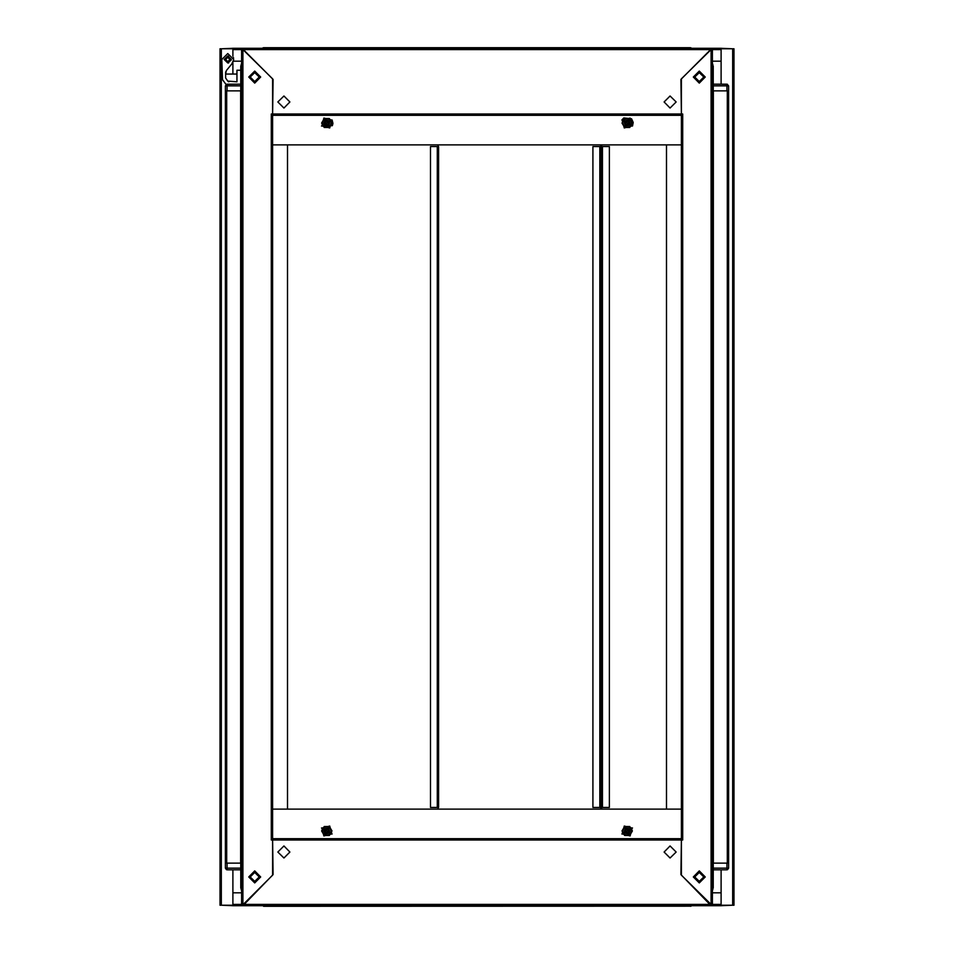 <?xml version="1.0" encoding="UTF-8"?>
<svg xmlns="http://www.w3.org/2000/svg" width="954" height="954" viewBox="0 0 954 954"><rect width="100%" height="100%" fill="white"/><g stroke="black" fill="none" stroke-linecap="round" stroke-linejoin="round"><path stroke-width="1.43" d="M232.848 869.833L232.848 905.227L219.98 905.227L219.98 48.773L232.848 48.773L232.848 56.298L232.859 48.344L241.648 48.344L272.546 78.812L272.546 113.991L681.454 113.991L681.454 115.279L272.546 115.279L272.546 113.991L271.246 113.991L271.246 840.009L272.546 840.009L272.546 838.721L681.454 838.721L681.454 840.009L272.546 840.009L272.546 875.188L242.948 904.786L242.936 905.656L232.859 905.656L232.859 892.789L241.648 892.789M721.152 84.167L721.152 48.773L734.02 48.773L734.02 905.227L721.152 905.227L721.152 869.833M242.936 48.344L241.648 48.344L241.648 905.656L242.948 904.786L242.936 48.344L262.195 48.344L263.471 47.7L268.468 47.7L268.468 48.344L268.468 47.7L685.532 47.7L685.532 48.344L685.532 47.7L690.469 47.7L691.805 48.344L721.141 48.344L721.141 61.211L712.352 61.211M712.352 892.789L721.141 892.789L721.152 904.356L721.141 905.656L712.352 905.656L681.454 875.188L681.454 840.009L680.858 874.591L711.064 905.656L711.064 48.344M227.052 90.821L240.79 90.821L240.79 85.884L227.052 85.884L227.052 90.821L225.347 90.821L226.718 90.821L226.718 863.179L225.347 863.179L227.052 863.179L227.052 868.116L240.79 868.116M268.468 905.656L268.468 906.3L268.468 905.656M681.454 809.111L666.441 809.111L666.441 144.889L681.454 144.889L681.454 809.111L681.454 144.889L272.546 144.889L272.546 809.111L681.454 809.111L681.454 838.709L272.546 838.709M272.546 838.721L272.546 115.279L681.454 115.279L681.454 838.721L272.546 838.721L681.454 838.709M601.115 807.394L601.199 146.606L609.356 146.606L609.356 807.394L601.199 807.394L601.199 146.606L601.115 807.394L592.947 807.394L592.947 146.606L601.115 146.606M691.042 906.205L263.531 906.3L263.531 905.656M728.653 863.179L728.653 90.821L728.653 868.116L726.948 868.116L726.948 869.833L713.21 869.833L713.21 868.116L726.948 868.116L726.948 863.179L728.653 863.179L727.282 863.179L727.282 90.821L728.653 90.821L726.948 90.821L726.948 85.884L713.21 85.884L713.21 66.148L712.352 66.148M272.546 115.279L681.454 115.291M438.601 807.394L430.445 807.394L430.445 146.606L438.601 146.606L438.601 807.394M241.648 66.148L240.79 66.148L241.648 63.143M268.468 47.7L263.531 47.7L262.195 48.344L263.531 47.7L263.531 48.344M240.79 869.833L240.79 887.852L240.79 869.833L227.052 869.833L225.347 868.116L225.347 85.884L227.052 85.884L227.052 84.167L240.79 84.167L226.492 84.274M241.648 890.857L240.79 887.852L241.648 889.951L240.79 887.852L241.648 887.852M227.052 869.833L227.052 868.116L225.347 868.116L226.492 869.726M712.352 887.852L713.21 887.852L712.352 889.951L713.21 887.852L713.21 863.179L726.948 863.179M690.469 906.3L691.805 905.656L690.469 906.3L690.469 905.656M712.352 90.821L713.21 90.821L713.21 66.148L712.352 64.049L713.21 66.148L713.21 84.167L726.948 84.167L726.948 85.884L728.653 85.884L728.653 90.821L728.653 85.884L726.948 84.167L728.653 85.884M690.469 47.7L691.805 48.344L690.529 47.7L690.469 48.344M621.901 119.954L623.785 117.95L631.512 118.713L633.253 122.458L632.454 126.047L621.901 119.954M321.546 126.047L332.302 125.654L332.898 123.448L332.099 119.954L321.546 126.047M227.767 62.928L224.333 59.506L227.767 56.071L231.202 59.506L227.767 62.928L228.638 62.904M227.767 61.64L225.621 59.506L227.767 57.359L229.914 59.506L227.767 61.64M259.238 77.095L254.73 72.587L250.234 77.095L254.73 81.603L259.238 77.095M328.641 829.944L327.866 832.818L325.004 832.043L325.767 829.181L328.641 829.944M254.73 871.753L249.59 876.905L254.73 882.056L259.882 876.905L254.73 871.753M254.73 872.397L250.234 876.905L254.73 881.413L259.238 876.905L254.73 872.397M254.73 83.105L248.732 77.095L254.73 71.085L260.74 77.095L254.73 83.105M254.73 882.915L248.732 876.905L254.73 870.895L260.74 876.905L254.73 882.915M629.044 124.08L626.11 124.867L625.323 121.933L628.257 121.146L629.044 124.08M624.965 121.73L625.896 125.224L629.401 124.282L628.459 120.788L624.965 121.73M624.953 121.718L625.896 125.236L629.413 124.294L628.471 120.776L624.953 121.718M630.344 124.831L629.008 119.846L624.023 121.182L625.359 126.166L630.344 124.831M289.921 852.017L283.91 846.019L277.9 852.017L283.91 858.028L289.921 852.017M664.079 852.017L670.09 858.028L676.1 852.017L670.09 846.019L664.079 852.017M324.956 829.92L327.89 829.133L328.677 832.067L325.743 832.854L324.956 829.92M329.035 832.27L328.104 828.776L324.598 829.718L325.541 833.212L329.035 832.27M329.047 832.282L328.104 828.764L324.587 829.706L325.529 833.224L329.047 832.282M323.656 829.169L324.992 834.154L329.977 832.818L328.641 827.833L323.656 829.169M625.323 832.067L626.11 829.133L629.044 829.92L628.257 832.854L625.323 832.067M629.401 829.718L625.896 828.776L624.965 832.27L628.459 833.212L629.401 829.718M629.413 829.706L625.896 828.764L624.953 832.282L628.471 833.224L629.413 829.706M624.023 832.818L629.008 834.154L630.344 829.169L625.359 827.833L624.023 832.818M694.762 876.905L699.27 881.413L703.766 876.905L699.27 872.397L694.762 876.905M328.677 121.933L327.89 124.867L324.956 124.08L325.743 121.146L328.677 121.933M324.598 124.282L328.104 125.224L329.035 121.73L325.541 120.788L324.598 124.282M324.587 124.294L328.104 125.236L329.047 121.718L325.529 120.776L324.587 124.294M329.977 121.182L324.992 119.846L323.656 124.831L328.641 126.166L329.977 121.182M325.004 121.957L327.866 121.182L328.641 124.056L325.767 124.819L325.004 121.957M664.079 101.983L670.09 107.981L676.1 101.983L670.09 95.972L664.079 101.983M289.921 101.983L283.91 95.972L277.9 101.983L283.91 107.981L289.921 101.983M699.27 82.247L704.41 77.095L699.27 71.944L694.118 77.095L699.27 82.247M699.27 81.603L703.766 77.095L699.27 72.587L694.762 77.095L699.27 81.603M625.359 124.056L626.134 121.182L628.996 121.957L628.233 124.819L625.359 124.056M699.27 870.895L705.268 876.905L699.27 882.915L693.26 876.905L699.27 870.895M699.27 71.085L705.268 77.095L699.27 83.105L693.26 77.095L699.27 71.085M628.996 832.043L626.134 832.818L625.359 829.944L628.233 829.181L628.996 832.043M231.285 59.506L227.767 55.976L224.25 59.506L227.767 63.024L231.285 59.506M236.95 74.09L225.585 74.09L226.289 70.536L231.846 63.906L233.778 59.506L227.767 53.496L221.757 59.506L222.544 79.719M260.06 77.095L254.73 82.414L249.411 77.095L254.73 71.765L260.06 77.095M249.709 77.095L254.73 82.116L259.762 77.095L254.73 72.075L249.709 77.095M632.18 125.892L630.069 118.01L622.175 120.121L624.298 128.003L632.18 125.892M321.82 828.108L323.931 835.99L331.825 833.879L329.702 825.997L321.82 828.108M622.175 833.879L630.069 835.99L632.18 828.108L624.298 825.997L622.175 833.879M693.94 876.905L699.27 871.586L704.589 876.905L699.27 882.235L693.94 876.905M704.29 876.905L699.27 871.884L694.238 876.905L699.27 881.925L704.29 876.905M331.825 120.121L323.931 118.01L321.82 125.892L329.702 128.003L331.825 120.121M225.585 71.908L225.681 78.049L227.827 81.114L236.95 81.817L236.95 70.226L240.79 70.226L240.79 66.148L240.79 70.226M228.101 81.4L228.805 81.758L228.101 81.4M272.546 840.009L273.142 874.591L242.936 905.656M232.859 905.656L221.698 905.227M732.302 905.227L721.141 905.656M721.141 48.344L732.302 48.773M221.698 48.773L232.859 48.344M232.848 74.09L232.848 62.702M233.587 61.211L241.648 61.211M227.911 56.071L231.178 59.971L227.911 62.928M712.352 890.857L712.936 889.116M727.508 869.726L728.653 868.116L726.948 869.833M233.444 61.45L233.444 57.55M240.79 887.852L240.79 66.148L241.648 64.049L240.79 66.148M225.347 863.179L225.347 85.884L227.052 84.167L225.347 85.884M241.648 863.179L227.052 863.179M287.559 809.111L272.546 809.111L272.546 144.889L287.559 144.889L287.559 809.111M630.892 125.153L629.652 127.299L624.703 127.299L629.652 127.299L632.132 123.006L629.652 118.713L632.383 123.006L629.783 127.514L624.572 127.514L621.972 123.006L624.572 118.499L629.783 118.499L632.383 123.006M624.703 118.713L629.652 118.713L624.703 118.713L622.223 123.006L624.703 127.299L622.223 123.006L624.572 118.499M710.623 904.356L710.635 905.656L243.365 905.656L243.377 904.356L710.623 904.356M270.399 905.656L683.601 905.656M323.108 828.847L324.348 826.701L329.297 826.701L324.348 826.701L321.868 830.994L324.348 835.287L321.617 830.994L324.217 826.486L329.428 826.486L332.028 830.994L329.428 835.501L324.217 835.501L321.617 830.994M329.428 835.501L324.348 835.287L329.297 835.287L331.777 830.994L329.297 826.701L331.777 830.994L330.537 833.14M623.463 833.14L622.223 830.994L624.703 826.701L622.223 830.994L624.703 835.287L629.652 835.287L624.572 835.501L621.972 830.994L624.572 826.486L629.783 826.486L632.383 830.994L629.783 835.501L624.572 835.501M632.383 830.994L629.652 835.287L632.132 830.994L629.652 826.701L624.703 826.701L629.652 826.701L630.892 828.847M601.628 807.394L601.628 809.111M601.628 144.889L601.628 146.606M330.537 120.86L331.777 123.006L329.297 127.299L331.777 123.006L329.297 118.713L324.348 118.713L329.428 118.499L332.028 123.006L329.428 127.514L324.217 127.514L321.617 123.006L324.217 118.499L329.428 118.499M321.868 123.006L324.348 118.713L321.868 123.006L324.348 127.299L329.297 127.299L324.348 127.299L321.617 123.006M600.781 146.606L600.781 144.889L600.781 146.606M600.781 809.111L600.781 807.394L600.781 809.111M711.064 905.656L712.352 905.656L712.352 48.344L681.454 78.812L681.454 113.991L680.858 79.409L710.623 49.644L243.377 49.644L273.142 79.409L272.546 113.991M243.365 49.632L243.365 48.344L243.365 49.632M710.635 48.344L710.623 49.644L710.635 48.344L243.365 48.344M683.601 48.344L270.399 48.344M713.21 863.179L713.21 90.821L726.948 90.821M681.454 113.991L682.754 113.991L682.754 840.009L681.454 840.009M438.172 146.606L438.172 144.889M438.172 809.111L438.172 807.394M712.936 64.884L712.352 63.143M713.21 84.167L727.508 84.274M226.062 84.489L224.846 82.843M225.967 84.369L222.509 79.671M232.848 49.644L241.648 49.644M221.268 905.227L221.268 48.773M732.732 48.773L732.732 905.227M712.352 49.644L721.141 49.644M721.141 904.356L712.352 904.356M241.648 904.356L232.859 904.356M240.706 90.821L240.706 863.179M602.499 807.394L602.499 146.606M599.804 146.606L599.804 807.394M437.302 146.606L437.302 807.394M713.294 863.179L713.294 90.821M227.934 56.071L228.638 56.095M332.099 834.046L321.546 827.953L332.099 834.046M632.454 827.953L621.901 834.046L632.454 827.953"/></g></svg>
